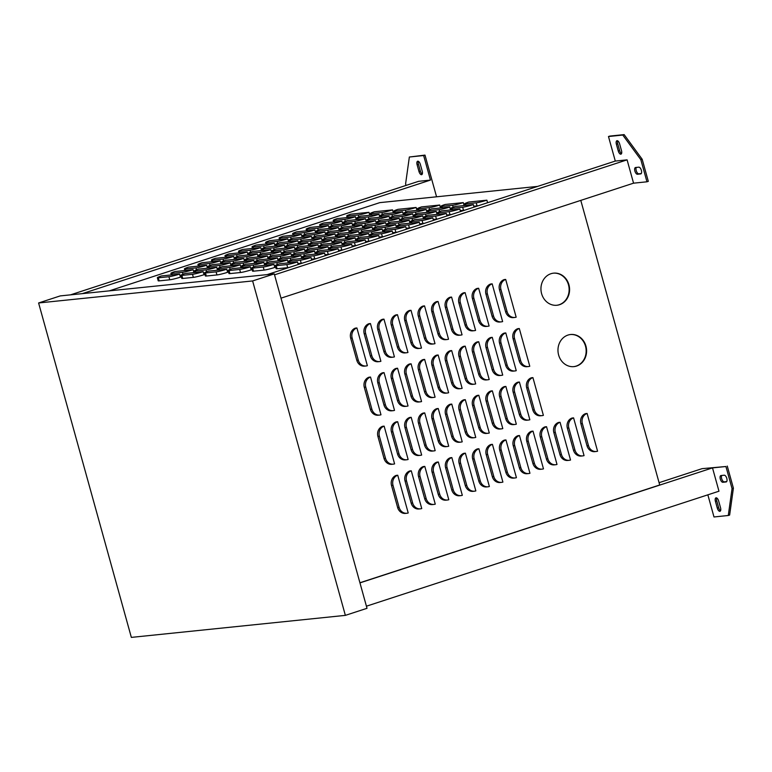 <?xml version="1.0" encoding="UTF-8"?>
<svg xmlns="http://www.w3.org/2000/svg" width="772" height="772" viewBox="0 0 772 772"><rect width="100%" height="100%" fill="white"/><g stroke="black" fill="none" stroke-linecap="round" stroke-linejoin="round"><path stroke-width="1.16" d="M617.069 140.687A3.513 1.602 -108.1 0 0 616.915 140.726A3.513 1.602 -108.1 0 0 616.384 144.229L618.256 150.984A3.513 1.602 -108.1 0 0 620.968 154.159A3.513 1.602 -108.1 0 0 621.499 150.646L619.626 143.901A3.513 1.602 -108.1 0 0 617.069 140.687M617.706 140.851A3.513 1.602 -108.1 0 0 617.735 143.795L619.607 150.54A3.513 1.602 -108.1 0 0 621.528 153.589M716.107 497.815A3.513 1.602 -108.1 0 0 715.953 497.843A3.513 1.602 -108.1 0 0 715.422 501.356L717.294 508.111A3.513 1.602 -108.1 0 0 720.006 511.286A3.513 1.602 -108.1 0 0 720.537 507.773L718.664 501.018A3.513 1.602 -108.1 0 0 716.107 497.815M716.744 497.979A3.513 1.602 -108.1 0 0 716.773 500.912L718.645 507.667A3.513 1.602 -108.1 0 0 720.566 510.717M417.787 161.194A3.513 1.602 -108.1 0 0 417.633 161.232A3.513 1.602 -108.1 0 0 417.102 164.735L418.974 171.49A3.513 1.602 -108.1 0 0 421.686 174.665A3.513 1.602 -108.1 0 0 422.216 171.152L420.344 164.407A3.513 1.602 -108.1 0 0 417.787 161.194M418.424 161.358A3.513 1.602 -108.1 0 0 418.453 164.291L420.325 171.046A3.513 1.602 -108.1 0 0 422.245 174.096M576.578 366.063A16.144 14.301 84.1 0 0 586.286 347.593A16.144 14.301 84.1 0 0 570.633 334.508A16.144 14.301 84.1 0 0 567.989 335.067A16.144 14.301 84.1 0 0 558.281 353.537A16.144 14.301 84.1 0 0 573.934 366.623A16.144 14.301 84.1 0 0 576.578 366.063M573.712 366.642A16.144 14.301 84.1 0 0 576.134 366.102A16.144 14.301 84.1 0 0 585.871 347.757A16.144 14.301 84.1 0 0 570.412 334.537M559.565 304.699A16.144 14.301 84.1 0 0 569.273 286.229A16.144 14.301 84.1 0 0 553.611 273.153A16.144 14.301 84.1 0 0 550.967 273.713A16.144 14.301 84.1 0 0 541.259 292.173A16.144 14.301 84.1 0 0 556.921 305.258A16.144 14.301 84.1 0 0 559.565 304.699M556.699 305.278A16.144 14.301 84.1 0 0 559.121 304.747A16.144 14.301 84.1 0 0 568.848 286.402A16.144 14.301 84.1 0 0 553.389 273.172M358.276 214.963A8.183 0.714 -15.5 0 0 368.968 212.31L350.835 214.182A8.183 0.714 -15.5 0 0 346.724 215.977A8.183 0.714 -15.5 0 0 347.67 216.054L358.276 214.963L358.816 216.893M355.892 218.36L356.867 218.264M368.968 212.31L369.778 215.253M344.756 219.373A8.183 0.714 -15.5 0 0 355.438 216.729L337.306 218.592A8.183 0.714 -15.5 0 0 333.195 220.387A8.183 0.714 -15.5 0 0 334.141 220.464L344.756 219.373L345.287 221.303M342.363 222.77L343.337 222.674M355.438 216.729L356.249 219.663M331.227 223.784A8.183 0.714 -15.5 0 0 341.909 221.139L323.777 223.002A8.183 0.714 -15.5 0 0 319.666 224.797A8.183 0.714 -15.5 0 0 320.612 224.874L331.227 223.784L331.767 225.714M328.843 227.18L329.808 227.084M341.909 221.139L342.729 224.073M317.697 228.194A8.183 0.714 -15.5 0 0 328.389 225.549L310.257 227.412A8.183 0.714 -15.5 0 0 306.146 229.216A8.183 0.714 -15.5 0 0 307.092 229.284L317.697 228.194L318.238 230.124M315.314 231.6L316.288 231.494M328.389 225.549L329.2 228.483M304.178 232.604A8.183 0.714 -15.5 0 0 314.86 229.959L296.728 231.822A8.183 0.714 -15.5 0 0 292.617 233.626A8.183 0.714 -15.5 0 0 293.563 233.694L304.178 232.604L304.708 234.534M301.784 236.01L302.759 235.904M314.86 229.959L315.671 232.893M290.648 237.014A8.183 0.714 -15.5 0 0 301.331 234.37L283.208 236.242A8.183 0.714 -15.5 0 0 279.097 238.037A8.183 0.714 -15.5 0 0 280.033 238.114L290.648 237.014L291.189 238.944M288.265 240.42L289.23 240.324M301.331 234.37L302.151 237.313M277.119 241.433A8.183 0.714 -15.5 0 0 287.811 238.789L269.679 240.652A8.183 0.714 -15.5 0 0 265.568 242.447A8.183 0.714 -15.5 0 0 266.514 242.524L277.119 241.433L277.659 243.363M274.736 244.83L275.71 244.734M287.811 238.789L288.622 241.723M263.599 245.843A8.183 0.714 -15.5 0 0 274.282 243.199L256.15 245.062A8.183 0.714 -15.5 0 0 252.039 246.857A8.183 0.714 -15.5 0 0 252.984 246.934L263.599 245.843L264.13 247.773M261.206 249.24L262.181 249.144M274.282 243.199L275.093 246.133M250.07 250.253A8.183 0.714 -15.5 0 0 260.753 247.609L242.63 249.472A8.183 0.714 -15.5 0 0 238.519 251.276A8.183 0.714 -15.5 0 0 239.455 251.344L250.07 250.253L250.61 252.183M247.687 253.66L248.652 253.554M260.753 247.609L261.573 250.543M236.541 254.663A8.183 0.714 -15.5 0 0 247.233 252.019L229.101 253.882A8.183 0.714 -15.5 0 0 224.99 255.686A8.183 0.714 -15.5 0 0 225.935 255.754L236.541 254.663L237.081 256.593M234.157 258.07L235.132 257.964M247.233 252.019L248.044 254.953M223.021 259.074A8.183 0.714 -15.5 0 0 233.704 256.429L215.571 258.302A8.183 0.714 -15.5 0 0 211.46 260.096A8.183 0.714 -15.5 0 0 212.406 260.174L223.021 259.074L223.552 261.004M220.628 262.48L221.603 262.374M233.704 256.429L234.514 259.363M209.492 263.493A8.183 0.714 -15.5 0 0 220.174 260.839L202.052 262.712A8.183 0.714 -15.5 0 0 197.941 264.507A8.183 0.714 -15.5 0 0 198.877 264.584L209.492 263.493L210.032 265.423M207.108 266.89L208.073 266.794M220.174 260.839L220.995 263.783M195.963 267.903A8.183 0.714 -15.5 0 0 206.655 265.259L188.522 267.122A8.183 0.714 -15.5 0 0 184.411 268.917A8.183 0.714 -15.5 0 0 185.357 268.994L195.963 267.903L196.503 269.833M193.579 271.3L194.554 271.204M206.655 265.259L207.465 268.193M182.443 272.313A8.183 0.714 -15.5 0 0 193.125 269.669L174.993 271.532A8.183 0.714 -15.5 0 0 170.882 273.327A8.183 0.714 -15.5 0 0 171.828 273.404L182.443 272.313L182.974 274.243M180.05 275.71L181.024 275.614M193.125 269.669L193.936 272.603M168.914 276.723A8.183 0.714 -15.5 0 0 179.596 274.079L161.473 275.942A8.183 0.714 -15.5 0 0 157.363 277.746A8.183 0.714 -15.5 0 0 158.299 277.814L168.914 276.723L169.763 279.792A8.183 0.714 -15.5 0 0 180.445 277.148L179.596 274.079M157.363 277.746L158.212 280.815A8.183 0.714 -15.5 0 0 159.157 280.883L169.763 279.792M381.86 212.532A8.183 0.714 -15.5 0 0 392.543 209.887L374.42 211.75A8.183 0.714 -15.5 0 0 370.309 213.554A8.183 0.714 -15.5 0 0 371.255 213.622L381.86 212.532L382.401 214.462M379.477 215.938L380.451 215.832M392.543 209.887L393.363 212.821M368.34 216.942A8.183 0.714 -15.5 0 0 379.023 214.298L360.891 216.16A8.183 0.714 -15.5 0 0 356.78 217.965A8.183 0.714 -15.5 0 0 357.725 218.032L368.34 216.942L368.871 218.872M365.947 220.348L366.922 220.242M379.023 214.298L379.834 217.231M354.811 221.352A8.183 0.714 -15.5 0 0 365.494 218.708L347.361 220.58A8.183 0.714 -15.5 0 0 343.25 222.375A8.183 0.714 -15.5 0 0 344.196 222.452L354.811 221.352L355.342 223.282M352.418 224.758L353.393 224.662M365.494 218.708L366.314 221.651M341.282 225.771A8.183 0.714 -15.5 0 0 351.964 223.127L333.842 224.99A8.183 0.714 -15.5 0 0 329.731 226.785A8.183 0.714 -15.5 0 0 330.677 226.862L341.282 225.771L341.822 227.701M338.898 229.168L339.873 229.072M351.964 223.127L352.785 226.061M327.762 230.181A8.183 0.714 -15.5 0 0 338.445 227.537L320.312 229.4A8.183 0.714 -15.5 0 0 316.202 231.195A8.183 0.714 -15.5 0 0 317.147 231.272L327.762 230.181L328.293 232.111M325.369 233.578L326.344 233.482M338.445 227.537L339.255 230.471M314.233 234.591A8.183 0.714 -15.5 0 0 324.915 231.947L306.783 233.81A8.183 0.714 -15.5 0 0 302.672 235.614A8.183 0.714 -15.5 0 0 303.618 235.682L314.233 234.591L314.764 236.521M311.849 237.988L312.814 237.892M324.915 231.947L325.736 234.881M300.704 239.002A8.183 0.714 -15.5 0 0 311.396 236.357L293.263 238.22A8.183 0.714 -15.5 0 0 289.153 240.024A8.183 0.714 -15.5 0 0 290.098 240.092L300.704 239.002L301.244 240.932M298.32 242.408L299.295 242.302M311.396 236.357L312.206 239.291M287.184 243.412A8.183 0.714 -15.5 0 0 297.867 240.767L279.734 242.64A8.183 0.714 -15.5 0 0 275.623 244.435A8.183 0.714 -15.5 0 0 276.569 244.512L287.184 243.412L287.715 245.342M284.791 246.818L285.765 246.712M297.867 240.767L298.677 243.701M273.655 247.831A8.183 0.714 -15.5 0 0 284.337 245.178L266.205 247.05A8.183 0.714 -15.5 0 0 262.094 248.845A8.183 0.714 -15.5 0 0 263.04 248.922L273.655 247.831L274.185 249.761M271.271 251.228L272.236 251.132M284.337 245.178L285.157 248.121M260.125 252.241A8.183 0.714 -15.5 0 0 270.818 249.597L252.685 251.46A8.183 0.714 -15.5 0 0 248.574 253.255A8.183 0.714 -15.5 0 0 249.52 253.332L260.125 252.241L260.666 254.171M257.742 255.638L258.716 255.542M270.818 249.597L271.628 252.531M246.606 256.651A8.183 0.714 -15.5 0 0 257.288 254.007L239.156 255.87A8.183 0.714 -15.5 0 0 235.045 257.665A8.183 0.714 -15.5 0 0 235.991 257.742L246.606 256.651L247.137 258.581M244.213 260.048L245.187 259.952M257.288 254.007L258.099 256.941M233.076 261.061A8.183 0.714 -15.5 0 0 243.759 258.417L225.627 260.28A8.183 0.714 -15.5 0 0 221.516 262.084A8.183 0.714 -15.5 0 0 222.461 262.152L233.076 261.061L233.617 262.991M230.693 264.468L231.658 264.362M243.759 258.417L244.579 261.351M219.547 265.471A8.183 0.714 -15.5 0 0 230.239 262.827L212.107 264.69A8.183 0.714 -15.5 0 0 207.996 266.494A8.183 0.714 -15.5 0 0 208.942 266.562L219.547 265.471L220.088 267.401M217.164 268.878L218.138 268.772M230.239 262.827L231.05 265.761M206.028 269.882A8.183 0.714 -15.5 0 0 216.71 267.237L198.578 269.11A8.183 0.714 -15.5 0 0 194.467 270.904A8.183 0.714 -15.5 0 0 195.412 270.982L206.028 269.882L206.558 271.812M203.634 273.288L204.609 273.192M216.71 267.237L217.521 270.181M192.498 274.301A8.183 0.714 -15.5 0 0 203.181 271.647L185.048 273.52A8.183 0.714 -15.5 0 0 180.938 275.315A8.183 0.714 -15.5 0 0 181.883 275.392L192.498 274.301L193.347 277.37A8.183 0.714 -15.5 0 0 204.03 274.716L203.181 271.647M180.938 275.315L181.796 278.383A8.183 0.714 -15.5 0 0 182.732 278.46L193.347 277.37M405.445 210.109A8.183 0.714 -15.5 0 0 416.127 207.465L398.005 209.328A8.183 0.714 -15.5 0 0 393.894 211.123A8.183 0.714 -15.5 0 0 394.83 211.2L405.445 210.109L405.985 212.039M403.061 213.506L404.026 213.41M416.127 207.465L416.948 210.399M391.925 214.519A8.183 0.714 -15.5 0 0 402.608 211.875L384.475 213.738A8.183 0.714 -15.5 0 0 380.364 215.533A8.183 0.714 -15.5 0 0 381.31 215.61L391.925 214.519L392.456 216.45M389.532 217.916L390.507 217.82M402.608 211.875L403.418 214.809M378.396 218.93A8.183 0.714 -15.5 0 0 389.078 216.285L370.946 218.148A8.183 0.714 -15.5 0 0 366.835 219.952A8.183 0.714 -15.5 0 0 367.781 220.02L378.396 218.93L378.927 220.86M376.003 222.326L376.977 222.23M389.078 216.285L389.889 219.219M364.867 223.34A8.183 0.714 -15.5 0 0 375.549 220.695L357.426 222.558A8.183 0.714 -15.5 0 0 353.315 224.362A8.183 0.714 -15.5 0 0 354.252 224.43L364.867 223.34L365.407 225.27M362.483 226.746L363.448 226.64M375.549 220.695L376.369 223.629M351.347 227.75A8.183 0.714 -15.5 0 0 362.029 225.106L343.897 226.978A8.183 0.714 -15.5 0 0 339.786 228.773A8.183 0.714 -15.5 0 0 340.732 228.85L351.347 227.75L351.878 229.68M348.954 231.156L349.928 231.05M362.029 225.106L362.84 228.039M337.818 232.169A8.183 0.714 -15.5 0 0 348.5 229.516L330.368 231.388A8.183 0.714 -15.5 0 0 326.257 233.183A8.183 0.714 -15.5 0 0 327.203 233.26L337.818 232.169L338.348 234.099M335.424 235.566L336.399 235.47M348.5 229.516L349.311 232.459M324.288 236.579A8.183 0.714 -15.5 0 0 334.971 233.935L316.848 235.798A8.183 0.714 -15.5 0 0 312.737 237.593A8.183 0.714 -15.5 0 0 313.683 237.67L324.288 236.579L324.829 238.509M321.905 239.976L322.87 239.88M334.971 233.935L335.791 236.869M310.769 240.989A8.183 0.714 -15.5 0 0 321.451 238.345L303.319 240.208A8.183 0.714 -15.5 0 0 299.208 242.003A8.183 0.714 -15.5 0 0 300.154 242.08L310.769 240.989L311.299 242.919M308.375 244.386L309.35 244.29M321.451 238.345L322.262 241.279M297.239 245.399A8.183 0.714 -15.5 0 0 307.922 242.755L289.789 244.618A8.183 0.714 -15.5 0 0 285.679 246.422A8.183 0.714 -15.5 0 0 286.624 246.49L297.239 245.399L297.77 247.329M294.846 248.806L295.821 248.7M307.922 242.755L308.732 245.689M283.71 249.81A8.183 0.714 -15.5 0 0 294.393 247.165L276.27 249.028A8.183 0.714 -15.5 0 0 272.159 250.832A8.183 0.714 -15.5 0 0 273.105 250.9L283.71 249.81L284.25 251.74M281.326 253.216L282.291 253.11M294.393 247.165L295.213 250.099M270.19 254.22A8.183 0.714 -15.5 0 0 280.873 251.575L262.741 253.448A8.183 0.714 -15.5 0 0 258.63 255.242A8.183 0.714 -15.5 0 0 259.575 255.32L270.19 254.22L270.721 256.15M267.797 257.626L268.772 257.53M280.873 251.575L281.683 254.519M256.661 258.639A8.183 0.714 -15.5 0 0 267.344 255.986L249.211 257.858A8.183 0.714 -15.5 0 0 245.1 259.653A8.183 0.714 -15.5 0 0 246.046 259.73L256.661 258.639L257.192 260.569M254.268 262.036L255.242 261.94M267.344 255.986L268.154 258.929M243.132 263.049A8.183 0.714 -15.5 0 0 253.814 260.405L235.692 262.268A8.183 0.714 -15.5 0 0 231.581 264.063A8.183 0.714 -15.5 0 0 232.526 264.14L243.132 263.049L243.672 264.979M240.748 266.446L241.723 266.35M253.814 260.405L254.635 263.339M229.612 267.459A8.183 0.714 -15.5 0 0 240.295 264.815L222.162 266.678A8.183 0.714 -15.5 0 0 218.051 268.473A8.183 0.714 -15.5 0 0 218.997 268.55L229.612 267.459L230.143 269.389M227.219 270.856L228.194 270.76M240.295 264.815L241.105 267.749M216.083 271.869A8.183 0.714 -15.5 0 0 226.765 269.225L208.633 271.088A8.183 0.714 -15.5 0 0 204.522 272.892A8.183 0.714 -15.5 0 0 205.468 272.96L216.083 271.869L216.932 274.938A8.183 0.714 -15.5 0 0 227.615 272.294L226.765 269.225M204.522 272.892L205.381 275.961A8.183 0.714 -15.5 0 0 206.317 276.029L216.932 274.938M429.029 207.678A8.183 0.714 -15.5 0 0 439.712 205.034L421.589 206.896A8.183 0.714 -15.5 0 0 417.478 208.701A8.183 0.714 -15.5 0 0 418.414 208.768L429.029 207.678L429.57 209.608M426.646 211.084L427.611 210.978M439.712 205.034L440.532 207.967M415.5 212.088A8.183 0.714 -15.5 0 0 426.192 209.444L408.06 211.316A8.183 0.714 -15.5 0 0 403.949 213.111A8.183 0.714 -15.5 0 0 404.895 213.188L415.5 212.088L416.04 214.018M413.117 215.494L414.091 215.388M426.192 209.444L427.003 212.377M401.98 216.507A8.183 0.714 -15.5 0 0 412.663 213.854L394.531 215.726A8.183 0.714 -15.5 0 0 390.42 217.521A8.183 0.714 -15.5 0 0 391.365 217.598L401.98 216.507L402.511 218.437M399.587 219.904L400.562 219.808M412.663 213.854L413.474 216.797M388.451 220.917A8.183 0.714 -15.5 0 0 399.134 218.273L381.011 220.136A8.183 0.714 -15.5 0 0 376.9 221.931A8.183 0.714 -15.5 0 0 377.836 222.008L388.451 220.917L388.992 222.847M386.068 224.314L387.033 224.218M399.134 218.273L399.954 221.207M374.922 225.327A8.183 0.714 -15.5 0 0 385.614 222.683L367.482 224.546A8.183 0.714 -15.5 0 0 363.371 226.341A8.183 0.714 -15.5 0 0 364.316 226.418L374.922 225.327L375.462 227.257M372.538 228.724L373.513 228.628M385.614 222.683L386.425 225.617M361.402 229.738A8.183 0.714 -15.5 0 0 372.085 227.093L353.952 228.956A8.183 0.714 -15.5 0 0 349.841 230.76A8.183 0.714 -15.5 0 0 350.787 230.828L361.402 229.738L361.933 231.668M359.009 233.144L359.984 233.038M372.085 227.093L372.895 230.027M347.873 234.148A8.183 0.714 -15.5 0 0 358.555 231.504L340.433 233.366A8.183 0.714 -15.5 0 0 336.322 235.17A8.183 0.714 -15.5 0 0 337.258 235.238L347.873 234.148L348.413 236.078M345.489 237.554L346.454 237.448M358.555 231.504L359.376 234.437M334.353 238.558A8.183 0.714 -15.5 0 0 345.036 235.914L326.903 237.786A8.183 0.714 -15.5 0 0 322.792 239.581A8.183 0.714 -15.5 0 0 323.738 239.658L334.353 238.558L334.884 240.488M331.96 241.964L332.935 241.868M345.036 235.914L345.846 238.857M320.824 242.977A8.183 0.714 -15.5 0 0 331.506 240.324L313.374 242.196A8.183 0.714 -15.5 0 0 309.263 243.991A8.183 0.714 -15.5 0 0 310.209 244.068L320.824 242.977L321.355 244.907M318.431 246.374L319.405 246.278M331.506 240.324L332.317 243.267M307.295 247.387A8.183 0.714 -15.5 0 0 317.977 244.743L299.854 246.606A8.183 0.714 -15.5 0 0 295.744 248.401A8.183 0.714 -15.5 0 0 296.68 248.478L307.295 247.387L307.835 249.317M304.911 250.784L305.876 250.688M317.977 244.743L318.797 247.677M293.775 251.797A8.183 0.714 -15.5 0 0 304.457 249.153L286.325 251.016A8.183 0.714 -15.5 0 0 282.214 252.811A8.183 0.714 -15.5 0 0 283.16 252.888L293.775 251.797L294.306 253.727M291.382 255.194L292.356 255.098M304.457 249.153L305.268 252.087M280.246 256.207A8.183 0.714 -15.5 0 0 290.928 253.563L272.796 255.426A8.183 0.714 -15.5 0 0 268.685 257.23A8.183 0.714 -15.5 0 0 269.631 257.298L280.246 256.207L280.776 258.137M277.852 259.614L278.827 259.508M290.928 253.563L291.739 256.497M266.716 260.618A8.183 0.714 -15.5 0 0 277.399 257.973L259.276 259.836A8.183 0.714 -15.5 0 0 255.165 261.64A8.183 0.714 -15.5 0 0 256.101 261.708L266.716 260.618L267.257 262.548M264.333 264.024L265.298 263.918M277.399 257.973L278.219 260.907M253.197 265.028A8.183 0.714 -15.5 0 0 263.879 262.383L245.747 264.256A8.183 0.714 -15.5 0 0 241.636 266.05A8.183 0.714 -15.5 0 0 242.582 266.128L253.197 265.028L253.727 266.958M250.803 268.434L251.778 268.338M263.879 262.383L264.69 265.327M239.667 269.447A8.183 0.714 -15.5 0 0 250.35 266.803L232.218 268.666A8.183 0.714 -15.5 0 0 228.107 270.461A8.183 0.714 -15.5 0 0 229.052 270.538L239.667 269.447L240.517 272.516A8.183 0.714 -15.5 0 0 251.199 269.862L250.35 266.803M228.107 270.461L228.956 273.529A8.183 0.714 -15.5 0 0 229.902 273.606L240.517 272.516M452.614 205.255A8.183 0.714 -15.5 0 0 463.296 202.611L445.164 204.474A8.183 0.714 -15.5 0 0 441.053 206.269A8.183 0.714 -15.5 0 0 441.999 206.346L452.614 205.255L453.154 207.185M450.23 208.652L451.195 208.556M463.296 202.611L464.117 205.545M439.085 209.666A8.183 0.714 -15.5 0 0 449.777 207.021L431.644 208.884A8.183 0.714 -15.5 0 0 427.534 210.679A8.183 0.714 -15.5 0 0 428.479 210.756L439.085 209.666L439.625 211.596M436.701 213.062L437.676 212.966M449.777 207.021L450.587 209.955M425.565 214.076A8.183 0.714 -15.5 0 0 436.248 211.431L418.115 213.294A8.183 0.714 -15.5 0 0 414.004 215.099A8.183 0.714 -15.5 0 0 414.95 215.166L425.565 214.076L426.096 216.006M423.172 217.482L424.146 217.376M436.248 211.431L437.058 214.365M412.036 218.486A8.183 0.714 -15.5 0 0 422.718 215.842L404.586 217.704A8.183 0.714 -15.5 0 0 400.475 219.509A8.183 0.714 -15.5 0 0 401.421 219.576L412.036 218.486L412.576 220.416M409.652 221.892L410.617 221.786M422.718 215.842L423.538 218.775M398.506 222.896A8.183 0.714 -15.5 0 0 409.199 220.252L391.066 222.124A8.183 0.714 -15.5 0 0 386.955 223.919A8.183 0.714 -15.5 0 0 387.901 223.996L398.506 222.896L399.047 224.826M396.123 226.302L397.097 226.206M409.199 220.252L410.009 223.195M384.987 227.315A8.183 0.714 -15.5 0 0 395.669 224.662L377.537 226.534A8.183 0.714 -15.5 0 0 373.426 228.329A8.183 0.714 -15.5 0 0 374.372 228.406L384.987 227.315L385.517 229.245M382.594 230.712L383.568 230.616M395.669 224.662L396.48 227.605M371.457 231.725A8.183 0.714 -15.5 0 0 382.14 229.081L364.008 230.944A8.183 0.714 -15.5 0 0 359.897 232.739A8.183 0.714 -15.5 0 0 360.842 232.816L371.457 231.725L371.998 233.655M369.074 235.122L370.039 235.026M382.14 229.081L382.96 232.015M357.928 236.135A8.183 0.714 -15.5 0 0 368.62 233.491L350.488 235.354A8.183 0.714 -15.5 0 0 346.377 237.149A8.183 0.714 -15.5 0 0 347.323 237.226L357.928 236.135L358.469 238.065M355.545 239.532L356.519 239.436M368.62 233.491L369.431 236.425M344.408 240.546A8.183 0.714 -15.5 0 0 355.091 237.901L336.959 239.764A8.183 0.714 -15.5 0 0 332.848 241.568A8.183 0.714 -15.5 0 0 333.793 241.636L344.408 240.546L344.939 242.476M342.015 243.952L342.99 243.846M355.091 237.901L355.902 240.835M330.879 244.956A8.183 0.714 -15.5 0 0 341.562 242.311L323.429 244.174A8.183 0.714 -15.5 0 0 319.318 245.978A8.183 0.714 -15.5 0 0 320.264 246.046L330.879 244.956L331.42 246.886M328.496 248.362L329.461 248.256M341.562 242.311L342.382 245.245M317.35 249.366A8.183 0.714 -15.5 0 0 328.042 246.722L309.91 248.594A8.183 0.714 -15.5 0 0 305.799 250.389A8.183 0.714 -15.5 0 0 306.745 250.466L317.35 249.366L317.89 251.296M314.966 252.772L315.941 252.676M328.042 246.722L328.853 249.665M303.83 253.785A8.183 0.714 -15.5 0 0 314.513 251.141L296.38 253.004A8.183 0.714 -15.5 0 0 292.27 254.799A8.183 0.714 -15.5 0 0 293.215 254.876L303.83 253.785L304.361 255.715M301.437 257.182L302.412 257.086M314.513 251.141L315.323 254.075M290.301 258.195A8.183 0.714 -15.5 0 0 300.983 255.551L282.861 257.414A8.183 0.714 -15.5 0 0 278.75 259.209A8.183 0.714 -15.5 0 0 279.686 259.286L290.301 258.195L290.841 260.125M287.917 261.592L288.882 261.496M300.983 255.551L301.804 258.485M276.772 262.605A8.183 0.714 -15.5 0 0 287.464 259.961L269.332 261.824A8.183 0.714 -15.5 0 0 265.221 263.628A8.183 0.714 -15.5 0 0 266.166 263.696L276.772 262.605L277.312 264.535M274.388 266.002L275.363 265.906M287.464 259.961L288.274 262.895M263.252 267.015A8.183 0.714 -15.5 0 0 273.935 264.371L255.802 266.234A8.183 0.714 -15.5 0 0 251.691 268.038A8.183 0.714 -15.5 0 0 252.637 268.106L263.252 267.015L264.101 270.084A8.183 0.714 -15.5 0 0 274.784 267.44L273.935 264.371M251.691 268.038L252.54 271.107A8.183 0.714 -15.5 0 0 253.486 271.175L264.101 270.084M476.199 202.824A8.183 0.714 -15.5 0 0 486.881 200.18L468.749 202.042A8.183 0.714 -15.5 0 0 464.638 203.847A8.183 0.714 -15.5 0 0 465.584 203.914L476.199 202.824L477.048 205.892A8.183 0.714 -15.5 0 0 478.592 205.651M473.805 206.23L477.048 205.892M486.881 200.18L487.586 202.718M462.669 207.234A8.183 0.714 -15.5 0 0 473.352 204.59L455.229 206.462A8.183 0.714 -15.5 0 0 451.118 208.257A8.183 0.714 -15.5 0 0 452.064 208.334L462.669 207.234L463.518 210.302A8.183 0.714 -15.5 0 0 465.062 210.071M460.286 210.64L463.518 210.302M473.352 204.59L474.056 207.137M449.15 211.653A8.183 0.714 -15.5 0 0 459.832 209L441.7 210.872A8.183 0.714 -15.5 0 0 437.589 212.667A8.183 0.714 -15.5 0 0 438.535 212.744L449.15 211.653L449.999 214.722A8.183 0.714 -15.5 0 0 451.543 214.481M446.756 215.05L449.999 214.722M459.832 209L460.537 211.547M435.62 216.064A8.183 0.714 -15.5 0 0 446.303 213.419L428.17 215.282A8.183 0.714 -15.5 0 0 424.06 217.077A8.183 0.714 -15.5 0 0 425.005 217.154L435.62 216.064L436.469 219.132A8.183 0.714 -15.5 0 0 438.013 218.891M433.227 219.46L436.469 219.132M446.303 213.419L447.007 215.957M422.091 220.474A8.183 0.714 -15.5 0 0 432.774 217.829L414.651 219.692A8.183 0.714 -15.5 0 0 410.54 221.487A8.183 0.714 -15.5 0 0 411.486 221.564L422.091 220.474L422.94 223.542A8.183 0.714 -15.5 0 0 424.484 223.301M419.707 223.87L422.94 223.542M432.774 217.829L433.478 220.367M408.571 224.884A8.183 0.714 -15.5 0 0 419.254 222.239L401.122 224.102A8.183 0.714 -15.5 0 0 397.011 225.906A8.183 0.714 -15.5 0 0 397.956 225.974L408.571 224.884L409.421 227.952A8.183 0.714 -15.5 0 0 410.965 227.711M406.178 228.29L409.421 227.952M419.254 222.239L419.958 224.777M395.042 229.294A8.183 0.714 -15.5 0 0 405.725 226.65L387.592 228.512A8.183 0.714 -15.5 0 0 383.481 230.317A8.183 0.714 -15.5 0 0 384.427 230.384L395.042 229.294L395.891 232.362A8.183 0.714 -15.5 0 0 397.435 232.121M392.649 232.7L395.891 232.362M405.725 226.65L406.429 229.188M381.513 233.704A8.183 0.714 -15.5 0 0 392.195 231.06L374.073 232.932A8.183 0.714 -15.5 0 0 369.962 234.727A8.183 0.714 -15.5 0 0 370.907 234.804L381.513 233.704L382.372 236.772A8.183 0.714 -15.5 0 0 383.906 236.541M379.129 237.11L382.372 236.772M392.195 231.06L392.909 233.607M367.993 238.123A8.183 0.714 -15.5 0 0 378.676 235.47L360.543 237.342A8.183 0.714 -15.5 0 0 356.432 239.137A8.183 0.714 -15.5 0 0 357.378 239.214L367.993 238.123L368.842 241.192A8.183 0.714 -15.5 0 0 370.386 240.951M365.6 241.52L368.842 241.192M378.676 235.47L379.38 238.017M354.464 242.533A8.183 0.714 -15.5 0 0 365.146 239.889L347.014 241.752A8.183 0.714 -15.5 0 0 342.903 243.547A8.183 0.714 -15.5 0 0 343.849 243.624L354.464 242.533L355.313 245.602A8.183 0.714 -15.5 0 0 356.857 245.361M352.071 245.93L355.313 245.602M365.146 239.889L365.851 242.427M340.935 246.944A8.183 0.714 -15.5 0 0 351.627 244.299L333.494 246.162A8.183 0.714 -15.5 0 0 329.383 247.966A8.183 0.714 -15.5 0 0 330.329 248.034L340.935 246.944L341.793 250.012A8.183 0.714 -15.5 0 0 343.328 249.771M338.551 250.34L341.793 250.012M351.627 244.299L352.331 246.837M327.415 251.354A8.183 0.714 -15.5 0 0 338.097 248.709L319.965 250.572A8.183 0.714 -15.5 0 0 315.854 252.376A8.183 0.714 -15.5 0 0 316.8 252.444L327.415 251.354L328.264 254.422A8.183 0.714 -15.5 0 0 329.808 254.181M325.022 254.76L328.264 254.422M338.097 248.709L338.802 251.247M313.886 255.764A8.183 0.714 -15.5 0 0 324.568 253.12L306.436 254.992A8.183 0.714 -15.5 0 0 302.325 256.786A8.183 0.714 -15.5 0 0 303.271 256.864L313.886 255.764L314.735 258.832A8.183 0.714 -15.5 0 0 316.279 258.601M311.502 259.17L314.735 258.832M324.568 253.12L325.273 255.667M109.296 290.861L379.776 202.64L537.64 186.399M275.276 265.607A8.183 0.714 -15.5 0 0 276.222 265.684L286.837 264.593A8.183 0.714 -15.5 0 0 297.519 261.949L279.387 263.812A8.183 0.714 -15.5 0 0 275.276 265.607L276.125 268.675A8.183 0.714 -15.5 0 0 277.071 268.752L287.686 267.662A8.183 0.714 -15.5 0 0 289.23 267.421M297.973 263.58L301.215 263.242A8.183 0.714 -15.5 0 0 302.749 263.011M507.059 311.608A8.183 7.247 84.1 0 0 514.818 317.456A8.183 7.247 84.1 0 0 516.159 317.167L505.689 279.435A8.183 7.247 84.1 0 0 500.941 289.51L507.059 311.608L505.592 311.753A8.183 7.247 84.1 0 0 513.341 317.601L514.818 317.456M505.689 279.435L504.222 279.58A8.183 7.247 84.1 0 0 499.465 289.664L505.592 311.753M493.54 316.018A8.183 7.247 84.1 0 0 501.289 321.866A8.183 7.247 84.1 0 0 502.63 321.577L492.169 283.845A8.183 7.247 84.1 0 0 487.412 293.929L493.54 316.018L492.063 316.173A8.183 7.247 84.1 0 0 499.822 322.02L501.289 321.866M492.169 283.845L490.693 284A8.183 7.247 84.1 0 0 485.935 294.074L492.063 316.173M480.01 320.428A8.183 7.247 84.1 0 0 487.769 326.276A8.183 7.247 84.1 0 0 489.11 325.996L478.64 288.255A8.183 7.247 84.1 0 0 473.883 298.339L480.01 320.428L478.534 320.583A8.183 7.247 84.1 0 0 486.292 326.431L487.769 326.276M478.64 288.255L477.164 288.41A8.183 7.247 84.1 0 0 472.416 298.494L478.534 320.583M466.481 324.838A8.183 7.247 84.1 0 0 474.24 330.686A8.183 7.247 84.1 0 0 475.581 330.406L465.111 292.665A8.183 7.247 84.1 0 0 460.363 302.749L466.481 324.838L465.014 324.993A8.183 7.247 84.1 0 0 472.763 330.841L474.24 330.686M465.111 292.665L463.644 292.82A8.183 7.247 84.1 0 0 458.886 302.904L465.014 324.993M452.961 329.248A8.183 7.247 84.1 0 0 460.71 335.096A8.183 7.247 84.1 0 0 462.052 334.816L451.591 297.075A8.183 7.247 84.1 0 0 446.834 307.159L452.961 329.248L451.485 329.403A8.183 7.247 84.1 0 0 459.243 335.251L460.71 335.096M451.591 297.075L450.115 297.23A8.183 7.247 84.1 0 0 445.357 307.314L451.485 329.403M439.432 333.668A8.183 7.247 84.1 0 0 447.191 339.516A8.183 7.247 84.1 0 0 448.532 339.226L438.062 301.495A8.183 7.247 84.1 0 0 433.304 311.57L439.432 333.668L437.956 333.813A8.183 7.247 84.1 0 0 445.714 339.661L447.191 339.516M438.062 301.495L436.585 301.64A8.183 7.247 84.1 0 0 431.837 311.724L437.956 333.813M425.912 338.078A8.183 7.247 84.1 0 0 433.661 343.926A8.183 7.247 84.1 0 0 435.003 343.637L424.532 305.905A8.183 7.247 84.1 0 0 419.785 315.989L425.912 338.078L424.436 338.223A8.183 7.247 84.1 0 0 432.185 344.08L433.661 343.926M424.532 305.905L423.066 306.05A8.183 7.247 84.1 0 0 418.308 316.134L424.436 338.223M412.383 342.488A8.183 7.247 84.1 0 0 420.132 348.336A8.183 7.247 84.1 0 0 421.473 348.056L411.013 310.315A8.183 7.247 84.1 0 0 406.255 320.399L412.383 342.488L410.907 342.643A8.183 7.247 84.1 0 0 418.665 348.49L420.132 348.336M411.013 310.315L409.536 310.469A8.183 7.247 84.1 0 0 404.779 320.544L410.907 342.643M398.854 346.898A8.183 7.247 84.1 0 0 406.612 352.746A8.183 7.247 84.1 0 0 407.954 352.466L397.483 314.725A8.183 7.247 84.1 0 0 392.726 324.809L398.854 346.898L397.377 347.053A8.183 7.247 84.1 0 0 405.136 352.9L406.612 352.746M397.483 314.725L396.007 314.88A8.183 7.247 84.1 0 0 391.259 324.964L397.377 347.053M385.334 351.308A8.183 7.247 84.1 0 0 393.083 357.156A8.183 7.247 84.1 0 0 394.424 356.876L383.964 319.135A8.183 7.247 84.1 0 0 379.206 329.219L385.334 351.308L383.858 351.463A8.183 7.247 84.1 0 0 391.607 357.311L393.083 357.156M383.964 319.135L382.487 319.29A8.183 7.247 84.1 0 0 377.73 329.374L383.858 351.463M371.805 355.718A8.183 7.247 84.1 0 0 379.554 361.576A8.183 7.247 84.1 0 0 380.895 361.286L370.435 323.545A8.183 7.247 84.1 0 0 365.677 333.629L371.805 355.718L370.328 355.873A8.183 7.247 84.1 0 0 378.087 361.721L379.554 361.576M370.435 323.545L368.958 323.7A8.183 7.247 84.1 0 0 364.201 333.784L370.328 355.873M358.276 360.138A8.183 7.247 84.1 0 0 366.034 365.986A8.183 7.247 84.1 0 0 367.375 365.696L356.905 327.965A8.183 7.247 84.1 0 0 352.148 338.039L358.276 360.138L356.799 360.283A8.183 7.247 84.1 0 0 364.558 366.131L366.034 365.986M356.905 327.965L355.429 328.11A8.183 7.247 84.1 0 0 350.681 338.194L356.799 360.283M520.675 360.698A8.183 7.247 84.1 0 0 528.434 366.546A8.183 7.247 84.1 0 0 529.775 366.256L519.305 328.525A8.183 7.247 84.1 0 0 514.548 338.599L520.675 360.698L519.199 360.842A8.183 7.247 84.1 0 0 526.958 366.69L528.434 366.546M519.305 328.525L517.829 328.669A8.183 7.247 84.1 0 0 513.081 338.754L519.199 360.842M507.156 365.108A8.183 7.247 84.1 0 0 514.905 370.956A8.183 7.247 84.1 0 0 516.246 370.666L505.785 332.935A8.183 7.247 84.1 0 0 501.028 343.019L507.156 365.108L505.679 365.252A8.183 7.247 84.1 0 0 513.428 371.11L514.905 370.956M505.785 332.935L504.309 333.089A8.183 7.247 84.1 0 0 499.552 343.164L505.679 365.252M493.626 369.518A8.183 7.247 84.1 0 0 501.375 375.366A8.183 7.247 84.1 0 0 502.717 375.086L492.256 337.345A8.183 7.247 84.1 0 0 487.499 347.429L493.626 369.518L492.15 369.672A8.183 7.247 84.1 0 0 499.909 375.52L501.375 375.366M492.256 337.345L490.78 337.499A8.183 7.247 84.1 0 0 486.022 347.583L492.15 369.672M480.097 373.928A8.183 7.247 84.1 0 0 487.856 379.776A8.183 7.247 84.1 0 0 489.197 379.496L478.727 341.755A8.183 7.247 84.1 0 0 473.969 351.839L480.097 373.928L478.63 374.082A8.183 7.247 84.1 0 0 486.379 379.93L487.856 379.776M478.727 341.755L477.25 341.909A8.183 7.247 84.1 0 0 472.503 351.993L478.63 374.082M466.577 378.338A8.183 7.247 84.1 0 0 474.326 384.186A8.183 7.247 84.1 0 0 475.668 383.906L465.207 346.165A8.183 7.247 84.1 0 0 460.45 356.249L466.577 378.338L465.101 378.492A8.183 7.247 84.1 0 0 472.85 384.34L474.326 384.186M465.207 346.165L463.731 346.319A8.183 7.247 84.1 0 0 458.973 356.403L465.101 378.492M453.048 382.748A8.183 7.247 84.1 0 0 460.797 388.605A8.183 7.247 84.1 0 0 462.138 388.316L451.678 350.584A8.183 7.247 84.1 0 0 446.92 360.659L453.048 382.748L451.572 382.902A8.183 7.247 84.1 0 0 459.33 388.75L460.797 388.605M451.678 350.584L450.201 350.729A8.183 7.247 84.1 0 0 445.444 360.813L451.572 382.902M439.519 387.168A8.183 7.247 84.1 0 0 447.277 393.016A8.183 7.247 84.1 0 0 448.619 392.726L438.149 354.995A8.183 7.247 84.1 0 0 433.391 365.079L439.519 387.168L438.052 387.312A8.183 7.247 84.1 0 0 445.801 393.17L447.277 393.016M438.149 354.995L436.672 355.139A8.183 7.247 84.1 0 0 431.924 365.224L438.052 387.312M425.999 391.578A8.183 7.247 84.1 0 0 433.748 397.426A8.183 7.247 84.1 0 0 435.09 397.146L424.629 359.405A8.183 7.247 84.1 0 0 419.872 369.489L425.999 391.578L424.523 391.732A8.183 7.247 84.1 0 0 432.272 397.58L433.748 397.426M424.629 359.405L423.152 359.559A8.183 7.247 84.1 0 0 418.395 369.634L424.523 391.732M412.47 395.988A8.183 7.247 84.1 0 0 420.219 401.836A8.183 7.247 84.1 0 0 421.56 401.556L411.1 363.815A8.183 7.247 84.1 0 0 406.342 373.899L412.47 395.988L410.993 396.142A8.183 7.247 84.1 0 0 418.752 401.99L420.219 401.836M411.1 363.815L409.623 363.969A8.183 7.247 84.1 0 0 404.866 374.053L410.993 396.142M398.941 400.398A8.183 7.247 84.1 0 0 406.699 406.246A8.183 7.247 84.1 0 0 408.041 405.966L397.57 368.225A8.183 7.247 84.1 0 0 392.813 378.309L398.941 400.398L397.474 400.552A8.183 7.247 84.1 0 0 405.223 406.4L406.699 406.246M397.57 368.225L396.104 368.379A8.183 7.247 84.1 0 0 391.346 378.463L397.474 400.552M385.421 404.808A8.183 7.247 84.1 0 0 393.17 410.665A8.183 7.247 84.1 0 0 394.511 410.376L384.051 372.635A8.183 7.247 84.1 0 0 379.293 382.719L385.421 404.808L383.945 404.962A8.183 7.247 84.1 0 0 391.693 410.81L393.17 410.665M384.051 372.635L382.574 372.789A8.183 7.247 84.1 0 0 377.817 382.873L383.945 404.962M371.892 409.228A8.183 7.247 84.1 0 0 379.65 415.075A8.183 7.247 84.1 0 0 380.982 414.786L370.521 377.054A8.183 7.247 84.1 0 0 365.764 387.129L371.892 409.228L370.415 409.372A8.183 7.247 84.1 0 0 378.174 415.22L379.65 415.075M370.521 377.054L369.045 377.199A8.183 7.247 84.1 0 0 364.287 387.283L370.415 409.372M534.292 409.787A8.183 7.247 84.1 0 0 542.05 415.635A8.183 7.247 84.1 0 0 543.382 415.346L532.921 377.614A8.183 7.247 84.1 0 0 528.164 387.689L534.292 409.787L532.815 409.932A8.183 7.247 84.1 0 0 540.574 415.78L542.05 415.635M532.921 377.614L531.445 377.759A8.183 7.247 84.1 0 0 526.687 387.843L532.815 409.932M520.762 414.197A8.183 7.247 84.1 0 0 528.521 420.045A8.183 7.247 84.1 0 0 529.862 419.756L519.392 382.024A8.183 7.247 84.1 0 0 514.634 392.108L520.762 414.197L519.295 414.342A8.183 7.247 84.1 0 0 527.044 420.2L528.521 420.045M519.392 382.024L517.925 382.179A8.183 7.247 84.1 0 0 513.168 392.253L519.295 414.342M507.243 418.607A8.183 7.247 84.1 0 0 514.992 424.455A8.183 7.247 84.1 0 0 516.333 424.175L505.872 386.434A8.183 7.247 84.1 0 0 501.115 396.518L507.243 418.607L505.766 418.762A8.183 7.247 84.1 0 0 513.515 424.61L514.992 424.455M505.872 386.434L504.396 386.589A8.183 7.247 84.1 0 0 499.638 396.673L505.766 418.762M493.713 423.017A8.183 7.247 84.1 0 0 501.472 428.865A8.183 7.247 84.1 0 0 502.804 428.585L492.343 390.844A8.183 7.247 84.1 0 0 487.586 400.929L493.713 423.017L492.237 423.172A8.183 7.247 84.1 0 0 499.995 429.02L501.472 428.865M492.343 390.844L490.867 390.999A8.183 7.247 84.1 0 0 486.109 401.083L492.237 423.172M480.184 427.427A8.183 7.247 84.1 0 0 487.943 433.275A8.183 7.247 84.1 0 0 489.284 432.995L478.814 395.254A8.183 7.247 84.1 0 0 474.056 405.339L480.184 427.427L478.717 427.582A8.183 7.247 84.1 0 0 486.466 433.43L487.943 433.275M478.814 395.254L477.347 395.409A8.183 7.247 84.1 0 0 472.589 405.493L478.717 427.582M466.664 431.837A8.183 7.247 84.1 0 0 474.413 437.695A8.183 7.247 84.1 0 0 475.755 437.406L465.294 399.674A8.183 7.247 84.1 0 0 460.537 409.749L466.664 431.837L465.188 431.992A8.183 7.247 84.1 0 0 472.937 437.84L474.413 437.695M465.294 399.674L463.818 399.819A8.183 7.247 84.1 0 0 459.06 409.903L465.188 431.992M453.135 436.257A8.183 7.247 84.1 0 0 460.894 442.105A8.183 7.247 84.1 0 0 462.225 441.816L451.765 404.084A8.183 7.247 84.1 0 0 447.007 414.168L453.135 436.257L451.659 436.402A8.183 7.247 84.1 0 0 459.417 442.26L460.894 442.105M451.765 404.084L450.288 404.229A8.183 7.247 84.1 0 0 445.531 414.313L451.659 436.402M439.606 440.667A8.183 7.247 84.1 0 0 447.364 446.515A8.183 7.247 84.1 0 0 448.706 446.226L438.235 408.494A8.183 7.247 84.1 0 0 433.488 418.578L439.606 440.667L438.139 440.822A8.183 7.247 84.1 0 0 445.888 446.67L447.364 446.515M438.235 408.494L436.769 408.649A8.183 7.247 84.1 0 0 432.011 418.723L438.139 440.822M426.086 445.077A8.183 7.247 84.1 0 0 433.835 450.925A8.183 7.247 84.1 0 0 435.176 450.645L424.716 412.904A8.183 7.247 84.1 0 0 419.958 422.988L426.086 445.077L424.61 445.232A8.183 7.247 84.1 0 0 432.359 451.08L433.835 450.925M424.716 412.904L423.239 413.059A8.183 7.247 84.1 0 0 418.482 423.143L424.61 445.232M412.557 449.487A8.183 7.247 84.1 0 0 420.315 455.335A8.183 7.247 84.1 0 0 421.657 455.055L411.187 417.314A8.183 7.247 84.1 0 0 406.429 427.398L412.557 449.487L411.08 449.642A8.183 7.247 84.1 0 0 418.839 455.49L420.315 455.335M411.187 417.314L409.71 417.469A8.183 7.247 84.1 0 0 404.953 427.553L411.08 449.642M399.027 453.897A8.183 7.247 84.1 0 0 406.786 459.755A8.183 7.247 84.1 0 0 408.127 459.465L397.657 421.724A8.183 7.247 84.1 0 0 392.909 431.809L399.027 453.897L397.561 454.052A8.183 7.247 84.1 0 0 405.31 459.9L406.786 459.755M397.657 421.724L396.19 421.879A8.183 7.247 84.1 0 0 391.433 431.963L397.561 454.052M385.508 458.317A8.183 7.247 84.1 0 0 393.257 464.165A8.183 7.247 84.1 0 0 394.598 463.875L384.138 426.144A8.183 7.247 84.1 0 0 379.38 436.219L385.508 458.317L384.031 458.462A8.183 7.247 84.1 0 0 391.79 464.31L393.257 464.165M384.138 426.144L382.661 426.289A8.183 7.247 84.1 0 0 377.904 436.373L384.031 458.462M588.486 445.637A8.183 7.247 84.1 0 0 596.235 451.485A8.183 7.247 84.1 0 0 597.576 451.205L587.116 413.464A8.183 7.247 84.1 0 0 582.358 423.548L588.486 445.637L587.009 445.791A8.183 7.247 84.1 0 0 594.768 451.639L596.235 451.485M587.116 413.464L585.639 413.618A8.183 7.247 84.1 0 0 580.882 423.703L587.009 445.791M574.957 450.047A8.183 7.247 84.1 0 0 582.715 455.895A8.183 7.247 84.1 0 0 584.057 455.615L573.586 417.874A8.183 7.247 84.1 0 0 568.829 427.958L574.957 450.047L573.48 450.201A8.183 7.247 84.1 0 0 581.239 456.049L582.715 455.895M573.586 417.874L572.11 418.028A8.183 7.247 84.1 0 0 567.352 428.113L573.48 450.201M561.427 454.457A8.183 7.247 84.1 0 0 569.186 460.315A8.183 7.247 84.1 0 0 570.527 460.025L560.057 422.284A8.183 7.247 84.1 0 0 555.309 432.368L561.427 454.457L559.961 454.612A8.183 7.247 84.1 0 0 567.709 460.459L569.186 460.315M560.057 422.284L558.59 422.438A8.183 7.247 84.1 0 0 553.833 432.523L559.961 454.612M547.908 458.877A8.183 7.247 84.1 0 0 555.657 464.725A8.183 7.247 84.1 0 0 556.998 464.435L546.537 426.704A8.183 7.247 84.1 0 0 541.78 436.778L547.908 458.877L546.431 459.022A8.183 7.247 84.1 0 0 554.19 464.869L555.657 464.725M546.537 426.704L545.061 426.848A8.183 7.247 84.1 0 0 540.303 436.933L546.431 459.022M534.378 463.287A8.183 7.247 84.1 0 0 542.137 469.135A8.183 7.247 84.1 0 0 543.478 468.845L533.008 431.114A8.183 7.247 84.1 0 0 528.251 441.198L534.378 463.287L532.902 463.432A8.183 7.247 84.1 0 0 540.661 469.289L542.137 469.135M533.008 431.114L531.532 431.268A8.183 7.247 84.1 0 0 526.774 441.343L532.902 463.432M520.849 467.697A8.183 7.247 84.1 0 0 528.608 473.545A8.183 7.247 84.1 0 0 529.949 473.265L519.479 435.524A8.183 7.247 84.1 0 0 514.731 445.608L520.849 467.697L519.382 467.851A8.183 7.247 84.1 0 0 527.131 473.699L528.608 473.545M519.479 435.524L518.012 435.678A8.183 7.247 84.1 0 0 513.255 445.762L519.382 467.851M507.329 472.107A8.183 7.247 84.1 0 0 515.078 477.955A8.183 7.247 84.1 0 0 516.42 477.675L505.959 439.934A8.183 7.247 84.1 0 0 501.202 450.018L507.329 472.107L505.853 472.261A8.183 7.247 84.1 0 0 513.612 478.109L515.078 477.955M505.959 439.934L504.483 440.088A8.183 7.247 84.1 0 0 499.725 450.173L505.853 472.261M493.8 476.517A8.183 7.247 84.1 0 0 501.559 482.365A8.183 7.247 84.1 0 0 502.9 482.085L492.43 444.344A8.183 7.247 84.1 0 0 487.672 454.428L493.8 476.517L492.324 476.671A8.183 7.247 84.1 0 0 500.082 482.519L501.559 482.365M492.43 444.344L490.953 444.498A8.183 7.247 84.1 0 0 486.196 454.583L492.324 476.671M480.271 480.927A8.183 7.247 84.1 0 0 488.029 486.785A8.183 7.247 84.1 0 0 489.371 486.495L478.901 448.764A8.183 7.247 84.1 0 0 474.153 458.838L480.271 480.927L478.804 481.081A8.183 7.247 84.1 0 0 486.553 486.929L488.029 486.785M478.901 448.764L477.434 448.908A8.183 7.247 84.1 0 0 472.676 458.993L478.804 481.081M466.751 485.347A8.183 7.247 84.1 0 0 474.5 491.195A8.183 7.247 84.1 0 0 475.841 490.905L465.381 453.174A8.183 7.247 84.1 0 0 460.623 463.248L466.751 485.347L465.275 485.492A8.183 7.247 84.1 0 0 473.033 491.349L474.5 491.195M465.381 453.174L463.904 453.318A8.183 7.247 84.1 0 0 459.147 463.403L465.275 485.492M453.222 489.757A8.183 7.247 84.1 0 0 460.98 495.605A8.183 7.247 84.1 0 0 462.322 495.315L451.852 457.584A8.183 7.247 84.1 0 0 447.094 467.668L453.222 489.757L451.745 489.911A8.183 7.247 84.1 0 0 459.504 495.759L460.98 495.605M451.852 457.584L450.375 457.738A8.183 7.247 84.1 0 0 445.627 467.813L451.745 489.911M439.693 494.167A8.183 7.247 84.1 0 0 447.451 500.015A8.183 7.247 84.1 0 0 448.793 499.735L438.322 461.994A8.183 7.247 84.1 0 0 433.575 472.078L439.693 494.167L438.226 494.321A8.183 7.247 84.1 0 0 445.975 500.169L447.451 500.015M438.322 461.994L436.855 462.148A8.183 7.247 84.1 0 0 432.098 472.232L438.226 494.321M426.173 498.577A8.183 7.247 84.1 0 0 433.922 504.425A8.183 7.247 84.1 0 0 435.263 504.145L424.803 466.404A8.183 7.247 84.1 0 0 420.045 476.488L426.173 498.577L424.697 498.731A8.183 7.247 84.1 0 0 432.455 504.579L433.922 504.425M424.803 466.404L423.326 466.558A8.183 7.247 84.1 0 0 418.569 476.642L424.697 498.731M397.648 507.551A8.183 7.247 84.1 0 0 405.397 513.399L406.873 513.255A8.183 7.247 84.1 0 0 408.214 512.965L397.744 475.234L396.277 475.378A8.183 7.247 84.1 0 0 391.52 485.463L397.648 507.551L399.114 507.407A8.183 7.247 84.1 0 0 406.873 513.255M580.785 200.382L659.713 484.98L359.926 582.763M411.167 503.141A8.183 7.247 84.1 0 0 418.926 508.989L420.402 508.844A8.183 7.247 84.1 0 0 421.744 508.555L411.273 470.814L409.797 470.968A8.183 7.247 84.1 0 0 405.049 481.053L411.167 503.141L412.644 502.987A8.183 7.247 84.1 0 0 420.402 508.844M359.955 582.879L712.508 467.89L718.973 491.204L366.42 606.203M608.481 136.528L622.782 135.052L640.837 159.698L646.965 181.796L648.316 181.352L642.188 159.264L624.133 134.608L609.832 136.084L608.481 136.528L615.294 161.068L627.086 159.852L633.551 183.176L280.998 298.166M646.965 181.796L633.551 183.176M638.811 167.167L635.568 167.505A3.513 1.602 -108.1 0 0 635.414 167.534A3.513 1.602 -108.1 0 0 634.931 171.21A3.513 1.602 -108.1 0 0 637.44 174.25L640.683 173.922A3.513 1.602 -108.1 0 0 640.837 173.883A3.513 1.602 -108.1 0 0 641.32 170.207A3.513 1.602 -108.1 0 0 638.811 167.167M636.34 167.418A3.513 1.602 -108.1 0 0 636.466 171.307A3.513 1.602 -108.1 0 0 638.791 173.806L637.44 174.25M641.262 173.555L638.791 173.806M70.532 294.846L418.665 181.304L430.458 180.088L82.324 293.64M406.014 185.425L405.589 183.91L409.353 157.015L423.645 155.539L430.458 180.088M409.353 157.015L424.996 155.104L436.566 196.792M274.263 273.886L367.009 608.307L345.364 615.371L252.618 280.94L274.263 273.886L60.245 295.908L38.6 302.971L252.618 280.94M38.6 302.971L131.346 637.392L345.364 615.371M397.744 475.234A8.183 7.247 84.1 0 0 392.996 485.308L399.114 507.407M297.519 261.949L298.224 264.487M712.508 467.89L725.921 466.51L702.066 468.662L659.076 482.683M725.921 466.51L732.049 488.599L728.286 515.493L713.994 516.97L707.856 494.833M615.294 161.068L267.16 274.62M627.086 159.852L274.533 274.842M424.996 155.104L423.645 155.539M624.133 134.608L622.782 135.052M642.188 159.264L640.837 159.698M726.114 481.95L722.872 482.288A3.513 1.602 -108.1 0 1 720.363 479.248A3.513 1.602 -108.1 0 1 720.845 475.571A3.513 1.602 -108.1 0 1 721 475.542L724.242 475.205A3.513 1.602 -108.1 0 1 726.751 478.244A3.513 1.602 -108.1 0 1 726.269 481.921A3.513 1.602 -108.1 0 1 726.114 481.95L726.413 481.853M727.272 466.066L733.4 488.165L732.049 488.599M733.4 488.165L729.636 515.059L728.286 515.493M721.772 475.455A3.513 1.602 -108.1 0 0 721.897 479.335A3.513 1.602 -108.1 0 0 724.223 481.844L722.872 482.288M726.693 481.593L724.223 481.844M411.273 470.814A8.183 7.247 84.1 0 0 406.516 480.898L412.644 502.987M311.048 257.53L292.916 259.402A8.183 0.714 -15.5 0 0 288.805 261.197A8.183 0.714 -15.5 0 0 289.751 261.274L300.356 260.183A8.183 0.714 -15.5 0 0 311.048 257.53L311.753 260.077M616.384 144.229L617.735 143.795M715.422 501.356L716.773 500.912M417.102 164.735L418.453 164.291M347.67 216.054L348.066 217.482M334.141 220.464L334.537 221.892M320.612 224.874L321.017 226.312M307.092 229.284L307.488 230.722M293.563 233.694L293.958 235.132M280.033 238.114L280.439 239.542M266.514 242.524L266.909 243.952M252.984 246.934L253.38 248.362M239.455 251.344L239.86 252.782M225.935 255.754L226.331 257.192M212.406 260.174L212.802 261.602M198.877 264.584L199.282 266.012M185.357 268.994L185.753 270.422M171.828 273.404L172.224 274.842M158.299 277.814L159.157 280.883M371.255 213.622L371.65 215.06M357.725 218.032L358.121 219.47M344.196 222.452L344.592 223.88M330.677 226.862L331.072 228.29M317.147 231.272L317.543 232.7M303.618 235.682L304.014 237.12M290.098 240.092L290.494 241.53M276.569 244.512L276.965 245.94M263.04 248.922L263.435 250.35M249.52 253.332L249.916 254.76M235.991 257.742L236.386 259.18M222.461 262.152L222.857 263.59M208.942 266.562L209.337 268M195.412 270.982L195.808 272.41M181.883 275.392L182.732 278.46M394.83 211.2L395.235 212.628M381.31 215.61L381.706 217.038M367.781 220.02L368.176 221.458M354.252 224.43L354.657 225.868M340.732 228.85L341.127 230.278M327.203 233.26L327.598 234.688M313.683 237.67L314.079 239.098M300.154 242.08L300.549 243.518M286.624 246.49L287.02 247.928M273.105 250.9L273.5 252.338M259.575 255.32L259.971 256.748M246.046 259.73L246.442 261.158M232.526 264.14L232.922 265.568M218.997 268.55L219.393 269.988M205.468 272.96L206.317 276.029M418.414 208.768L418.82 210.206M404.895 213.188L405.29 214.616M391.365 217.598L391.761 219.026M377.836 222.008L378.241 223.436M364.316 226.418L364.712 227.856M350.787 230.828L351.183 232.266M337.258 235.238L337.663 236.676M323.738 239.658L324.134 241.086M310.209 244.068L310.605 245.496M296.68 248.478L297.085 249.906M283.16 252.888L283.556 254.326M269.631 257.298L270.026 258.736M256.101 261.708L256.507 263.146M242.582 266.128L242.977 267.556M229.052 270.538L229.902 273.606M441.999 206.346L442.395 207.774M428.479 210.756L428.875 212.194M414.95 215.166L415.346 216.604M401.421 219.576L401.816 221.014M387.901 223.996L388.297 225.424M374.372 228.406L374.767 229.834M360.842 232.816L361.248 234.244M347.323 237.226L347.718 238.664M333.793 241.636L334.189 243.074M320.264 246.046L320.67 247.484M306.745 250.466L307.14 251.894M293.215 254.876L293.611 256.304M279.686 259.286L280.091 260.714M266.166 263.696L266.562 265.134M252.637 268.106L253.486 271.175M465.584 203.914L465.979 205.352M452.064 208.334L452.46 209.762M438.535 212.744L438.93 214.172M425.005 217.154L425.401 218.582M411.486 221.564L411.881 223.002M397.956 225.974L398.352 227.412M384.427 230.384L384.823 231.822M370.907 234.804L371.303 236.232M357.378 239.214L357.774 240.642M343.849 243.624L344.244 245.052M330.329 248.034L330.725 249.472M316.8 252.444L317.195 253.882M303.271 256.864L303.666 258.292M500.941 289.51L499.465 289.664M487.412 293.929L485.935 294.074M473.883 298.339L472.416 298.494M460.363 302.749L458.886 302.904M446.834 307.159L445.357 307.314M433.304 311.57L431.837 311.724M419.785 315.989L418.308 316.134M406.255 320.399L404.779 320.544M392.726 324.809L391.259 324.964M379.206 329.219L377.73 329.374M365.677 333.629L364.201 333.784M352.148 338.039L350.681 338.194M514.548 338.599L513.081 338.754M501.028 343.019L499.552 343.164M487.499 347.429L486.022 347.583M473.969 351.839L472.503 351.993M460.45 356.249L458.973 356.403M446.92 360.659L445.444 360.813M433.391 365.079L431.924 365.224M419.872 369.489L418.395 369.634M406.342 373.899L404.866 374.053M392.813 378.309L391.346 378.463M379.293 382.719L377.817 382.873M365.764 387.129L364.287 387.283M528.164 387.689L526.687 387.843M514.634 392.108L513.168 392.253M501.115 396.518L499.638 396.673M487.586 400.929L486.109 401.083M474.056 405.339L472.589 405.493M460.537 409.749L459.06 409.903M447.007 414.168L445.531 414.313M433.488 418.578L432.011 418.723M419.958 422.988L418.482 423.143M406.429 427.398L404.953 427.553M392.909 431.809L391.433 431.963M379.38 436.219L377.904 436.373M582.358 423.548L580.882 423.703M568.829 427.958L567.352 428.113M555.309 432.368L553.833 432.523M541.78 436.778L540.303 436.933M528.251 441.198L526.774 441.343M514.731 445.608L513.255 445.762M501.202 450.018L499.725 450.173M487.672 454.428L486.196 454.583M474.153 458.838L472.676 458.993M460.623 463.248L459.147 463.403M447.094 467.668L445.627 467.813M433.575 472.078L432.098 472.232M420.045 476.488L418.569 476.642M392.996 485.308L391.52 485.463M286.837 264.593L287.686 267.662M276.222 265.684L277.071 268.752M418.974 171.49L420.325 171.046M717.294 508.111L718.645 507.667M618.256 150.984L619.607 150.54M406.516 480.898L405.049 481.053M300.356 260.183L301.215 263.242M289.751 261.274L290.147 262.702M346.724 215.977L347.168 217.579M333.195 220.387L333.639 221.989M319.666 224.797L320.11 226.399M306.146 229.216L306.59 230.809M292.617 233.626L293.061 235.228M279.097 238.037L279.532 239.638M265.568 242.447L266.012 244.048M252.039 246.857L252.483 248.459M238.519 251.276L238.953 252.869M224.99 255.686L225.434 257.279M211.46 260.096L211.904 261.698M197.941 264.507L198.375 266.108M184.411 268.917L184.855 270.518M170.882 273.327L171.326 274.928M370.309 213.554L370.753 215.147M356.78 217.965L357.224 219.566M343.25 222.375L343.694 223.976M329.731 226.785L330.175 228.387M316.202 231.195L316.645 232.797M302.672 235.614L303.116 237.207M289.153 240.024L289.596 241.617M275.623 244.435L276.067 246.036M262.094 248.845L262.538 250.446M248.574 253.255L249.018 254.857M235.045 257.665L235.489 259.267M221.516 262.084L221.96 263.677M207.996 266.494L208.44 268.087M194.467 270.904L194.911 272.506M393.894 211.123L394.338 212.725M380.364 215.533L380.808 217.135M366.835 219.952L367.279 221.545M353.315 224.362L353.759 225.955M339.786 228.773L340.23 230.374M326.257 233.183L326.701 234.785M312.737 237.593L313.181 239.195M299.208 242.003L299.652 243.605M285.679 246.422L286.123 248.015M272.159 250.832L272.603 252.425M258.63 255.242L259.074 256.844M245.1 259.653L245.544 261.254M231.581 264.063L232.025 265.664M218.051 268.473L218.495 270.075M417.478 208.701L417.913 210.293M403.949 213.111L404.393 214.713M390.42 217.521L390.864 219.123M376.9 221.931L377.344 223.533M363.371 226.341L363.815 227.943M349.841 230.76L350.285 232.353M336.322 235.17L336.766 236.763M322.792 239.581L323.236 241.182M309.263 243.991L309.707 245.593M295.744 248.401L296.187 250.003M282.214 252.811L282.658 254.413M268.685 257.23L269.129 258.823M255.165 261.64L255.609 263.242M241.636 266.05L242.08 267.652M441.053 206.269L441.497 207.871M427.534 210.679L427.977 212.281M414.004 215.099L414.448 216.691M400.475 219.509L400.919 221.101M386.955 223.919L387.399 225.52M373.426 228.329L373.87 229.931M359.897 232.739L360.341 234.341M346.377 237.149L346.821 238.751M332.848 241.568L333.292 243.161M319.318 245.978L319.762 247.58M305.799 250.389L306.243 251.99M292.27 254.799L292.713 256.4M278.75 259.209L279.184 260.811M265.221 263.628L265.664 265.221M464.638 203.847L465.082 205.439M451.118 208.257L451.562 209.859M437.589 212.667L438.033 214.269M424.06 217.077L424.503 218.679M410.54 221.487L410.984 223.089M397.011 225.906L397.455 227.499M383.481 230.317L383.925 231.918M369.962 234.727L370.406 236.328M356.432 239.137L356.876 240.739M342.903 243.547L343.347 245.149M329.383 247.966L329.827 249.559M315.854 252.376L316.298 253.969M302.325 256.786L302.769 258.388M288.805 261.197L289.249 262.798"/></g></svg>
